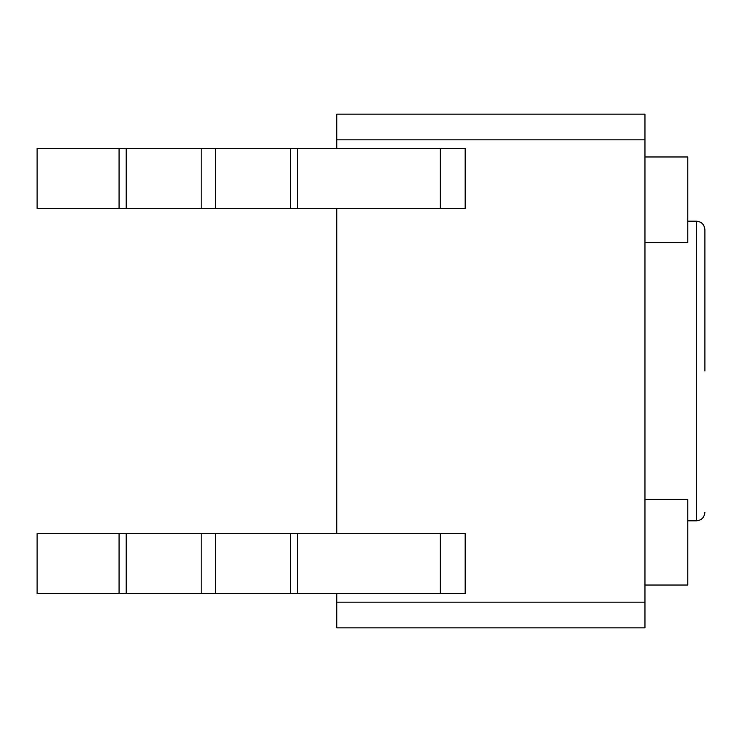 <?xml version="1.0" encoding="UTF-8"?>
<svg xmlns="http://www.w3.org/2000/svg" width="742" height="742" viewBox="0 0 742 742"><rect width="100%" height="100%" fill="white"/><g stroke="black" fill="none" stroke-linecap="round" stroke-linejoin="round"><path stroke-width="1.11" d="M644.965 602.161L644.965 627.843L336.757 627.843L336.757 602.161L644.965 602.161L644.965 114.157L336.757 114.157L336.757 148.4M644.965 156.961L687.778 156.961L687.778 242.578L644.965 242.578M644.965 499.422L687.778 499.422L687.778 585.039L644.965 585.039M336.757 593.6L336.757 602.161M336.757 208.335L336.757 533.665M704.9 371L704.9 229.732L704.9 371M440.349 148.4L126.205 148.4L126.205 208.335L465.178 208.335L465.178 148.4L440.349 148.4L440.349 208.335M119.072 148.4L119.072 208.335L37.1 208.335L37.1 148.4L126.205 148.4M119.072 208.335L126.205 208.335M126.205 533.665L290.456 533.665L290.456 593.6L37.1 593.6L37.1 533.665L126.205 533.665L126.205 593.6M440.349 593.6L465.178 593.6L465.178 533.665L440.349 533.665L440.349 593.6L290.456 593.6M290.456 533.665L440.349 533.665M336.757 139.839L644.965 139.839M687.778 221.172L696.339 221.172L696.339 520.828L687.778 520.828M290.456 148.4L290.456 208.335M215.468 148.4L215.468 208.335M297.588 148.4L297.588 208.335M201.193 148.4L201.193 208.335M215.468 533.665L215.468 593.6M297.588 533.665L297.588 593.6M201.193 533.665L201.193 593.6M119.072 533.665L119.072 593.6M696.339 520.828C701.487 520.365 704.343 517.517 704.9 512.268M696.339 221.172C701.487 221.635 704.343 224.483 704.9 229.732"/></g></svg>

